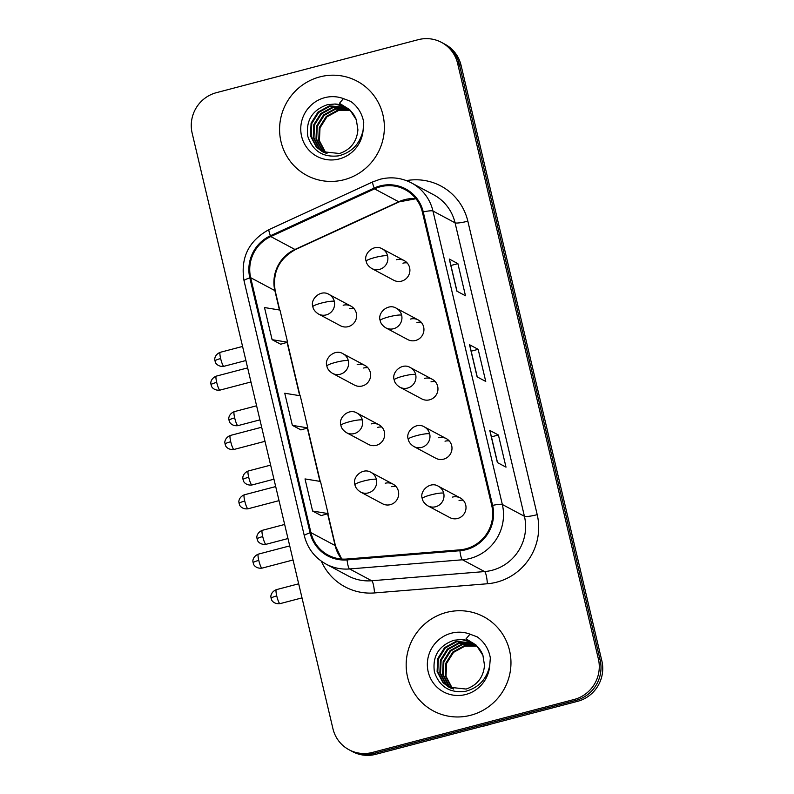 <?xml version="1.0" encoding="UTF-8"?>
<svg xmlns="http://www.w3.org/2000/svg" width="794" height="794" viewBox="0 0 794 794"><rect width="100%" height="100%" fill="white"/><g stroke="black" fill="none" stroke-linecap="round" stroke-linejoin="round"><path stroke-width="1.19" d="M364.962 365.458L342.948 353.707A11.126 10.858 -61.9 0 1 340.239 374.232A11.126 10.858 -61.9 0 1 332.468 373.339L354.481 385.09A11.126 10.858 -61.9 0 0 370.54 376.525A11.126 10.858 -61.9 0 0 357.191 364.565M378.986 424.8L356.982 413.049A11.126 10.858 -61.9 0 1 354.273 433.574A11.126 10.858 -61.9 0 1 346.502 432.68L368.505 444.432A11.126 10.858 -61.9 0 0 384.574 435.856A11.126 10.858 -61.9 0 0 371.215 423.907M393.02 484.132L371.006 472.38A11.126 10.858 -61.9 0 1 368.297 492.915A11.126 10.858 -61.9 0 1 360.526 492.022L382.539 503.773A11.126 10.858 -61.9 0 0 398.598 495.198A11.126 10.858 -61.9 0 0 385.249 483.238M350.938 306.127L328.924 294.376A11.126 10.858 -61.9 0 1 326.215 314.9A11.126 10.858 -61.9 0 1 318.444 314.007L340.457 325.758A11.126 10.858 -61.9 0 0 356.516 317.183A11.126 10.858 -61.9 0 0 343.167 305.233M418.259 319.952L396.256 308.201A11.126 10.858 -61.9 0 1 393.546 328.736A11.126 10.858 -61.9 0 1 385.775 327.833L407.779 339.584A11.126 10.858 -61.9 0 0 423.847 331.019A11.126 10.858 -61.9 0 0 410.488 319.059M432.293 379.294L410.28 367.543A11.126 10.858 -61.9 0 1 407.57 388.067A11.126 10.858 -61.9 0 1 399.799 387.174L421.812 398.925A11.126 10.858 -61.9 0 0 437.871 390.35A11.126 10.858 -61.9 0 0 424.522 378.401M446.317 438.635L424.304 426.884A11.126 10.858 -61.9 0 1 421.594 447.409A11.126 10.858 -61.9 0 1 413.823 446.516L435.837 458.267A11.126 10.858 -61.9 0 0 451.895 449.692A11.126 10.858 -61.9 0 0 438.546 437.732M460.341 497.967L438.328 486.216A11.126 10.858 -61.9 0 1 435.628 506.741A11.126 10.858 -61.9 0 1 427.847 505.847L449.861 517.599A11.126 10.858 -61.9 0 0 465.919 509.033A11.126 10.858 -61.9 0 0 452.57 497.074M404.235 260.621L382.222 248.869A11.126 10.858 -61.9 0 1 379.512 269.394A11.126 10.858 -61.9 0 1 371.741 268.501L393.755 280.252A11.126 10.858 -61.9 0 0 409.813 271.677A11.126 10.858 -61.9 0 0 396.464 259.727M402.935 263.181A11.126 10.858 118.1 0 1 407.163 262.923M459.051 500.528A11.126 10.858 118.1 0 1 463.269 500.28M445.017 441.196A11.126 10.858 118.1 0 1 449.245 440.938M430.993 381.854A11.126 10.858 118.1 0 1 435.221 381.596M416.969 322.513A11.126 10.858 118.1 0 1 421.197 322.265M349.638 308.687A11.126 10.858 118.1 0 1 353.866 308.429M391.72 486.702A11.126 10.858 118.1 0 1 395.948 486.444M377.696 427.361A11.126 10.858 118.1 0 1 381.924 427.103M363.662 368.019A11.126 10.858 118.1 0 1 367.89 367.771M319.823 76.899A53.416 52.106 -61.9 0 0 280.044 122.336A53.416 52.106 -61.9 0 0 306.821 175.424A53.416 52.106 -61.9 0 0 344.13 179.722A53.416 52.106 -61.9 0 0 383.909 134.285A53.416 52.106 -61.9 0 0 357.131 81.186A53.416 52.106 -61.9 0 0 319.823 76.899A53.416 52.106 -61.9 0 0 280.044 122.336A53.416 52.106 -61.9 0 0 306.821 175.424A53.416 52.106 -61.9 0 0 344.13 179.722A53.416 52.106 -61.9 0 0 383.909 134.285A53.416 52.106 -61.9 0 0 357.131 81.186A53.416 52.106 -61.9 0 0 319.823 76.899M446.417 612.432A53.416 52.106 -61.9 0 0 406.637 657.869A53.416 52.106 -61.9 0 0 433.415 710.967A53.416 52.106 -61.9 0 0 470.723 715.255A53.416 52.106 -61.9 0 0 510.502 669.828A53.416 52.106 -61.9 0 0 483.725 616.73A53.416 52.106 -61.9 0 0 446.417 612.432A53.416 52.106 -61.9 0 0 406.637 657.869A53.416 52.106 -61.9 0 0 433.415 710.967A53.416 52.106 -61.9 0 0 470.723 715.255A53.416 52.106 -61.9 0 0 510.502 669.828A53.416 52.106 -61.9 0 0 483.725 616.73A53.416 52.106 -61.9 0 0 446.417 612.432M380.306 186.788A35.611 34.738 118.1 0 1 405.178 189.657A35.611 34.738 118.1 0 1 422.388 212.147L491.764 505.619A35.611 34.738 118.1 0 1 459.865 549.845L346.998 559.016A35.611 34.738 118.1 0 1 328.15 555.125A35.611 34.738 118.1 0 1 310.94 532.635L250.676 277.692A35.611 34.738 118.1 0 1 270.774 236.562L374.53 188.863A35.611 34.738 118.1 0 1 380.306 186.788M380.108 185.935A36.494 35.601 -61.9 0 0 374.182 188.059L270.426 235.758A36.494 35.601 -61.9 0 0 249.832 277.91L310.097 532.863A36.494 35.601 -61.9 0 0 347.057 559.899L459.915 550.728A36.494 35.601 -61.9 0 0 492.617 505.401L423.242 211.919A36.494 35.601 -61.9 0 0 380.108 185.935M349.062 749.774L352.516 751.62A33.378 32.564 -61.9 0 0 375.83 754.3L577.585 701.33L575.858 700.407A33.378 32.564 -61.9 0 0 600.115 659.913L459.349 64.393A33.378 32.564 -61.9 0 0 443.211 43.303A33.378 32.564 -61.9 0 1 459.349 64.393L600.115 659.913A33.378 32.564 -61.9 0 1 575.858 700.407L374.103 753.377L575.858 700.407L574.131 699.484A33.378 32.564 -61.9 0 0 598.388 658.99L457.622 63.47A33.378 32.564 -61.9 0 0 441.484 42.38A33.378 32.564 -61.9 0 0 418.17 39.7L216.415 92.67A33.378 32.564 -61.9 0 0 192.158 133.174L332.934 728.694A33.378 32.564 -61.9 0 0 349.062 749.774A33.378 32.564 -61.9 0 0 372.376 752.454L574.131 699.484M350.789 750.697A33.378 32.564 -61.9 0 0 374.103 753.377A33.378 32.564 -61.9 0 1 350.789 750.697M497.372 462.545L506.006 467.15L498.414 435.013L489.779 430.408L497.372 462.545M489.948 430.586L497.52 462.614L489.948 430.606A8.903 1.31 166.7 0 0 489.948 430.586A8.903 1.31 166.7 0 0 489.779 430.408M491.426 436.849L498.414 435.013M456.868 291.17L465.492 295.775L457.9 263.648L449.265 259.033L456.868 291.17M449.434 259.221L457.007 291.249L449.444 259.231A8.903 1.31 166.7 0 0 449.434 259.221A8.903 1.31 166.7 0 0 449.265 259.033M450.913 265.474L457.9 263.648M477.115 376.852L485.749 381.457L478.157 349.33L469.522 344.725L477.115 376.852M469.691 344.904L477.263 376.932L469.691 344.914A8.903 1.31 166.7 0 0 469.691 344.904A8.903 1.31 166.7 0 0 469.522 344.725M471.17 351.166L478.157 349.33M272.104 339.683L287.577 342.214L279.984 310.087L264.501 307.546L272.104 339.683L280.719 344.219M312.608 511.048L328.091 513.589L320.498 481.452L305.015 478.921L312.608 511.048L321.233 515.594M292.361 425.366L307.834 427.906L300.241 395.769L284.758 393.238L292.361 425.366L300.976 429.911M307.834 427.906L300.906 429.931M287.577 342.214L280.649 344.239M328.091 513.589L321.163 515.614M577.585 701.33A33.378 32.564 -61.9 0 0 601.842 660.826L461.066 65.306A33.378 32.564 -61.9 0 0 444.938 44.226L441.484 42.38M356.327 119.815C354.144 114.038 350.412 109.701 345.112 106.813A25.15 24.535 -61.9 0 0 335.028 104.014L327.416 104.689C312.191 110.078 305.66 120.658 307.824 136.439C312.826 151.178 323.098 157.649 338.631 155.842C351.802 152.418 359.95 143.903 363.096 130.295L363.741 122.445C362.193 113.572 357.826 106.545 350.66 101.354L343.415 98.615L339.465 103.289L349.747 109.691L356.327 119.815L357.915 129.819C356.834 141.729 350.71 149.629 339.554 153.51L322.304 151.664L316.359 147.108L310.504 135.963L311.089 123.139L318.007 112.093L329.47 105.82L346.214 107.428M326.642 153.431L324.577 151.495L318.731 140.359L319.307 127.526L326.235 116.48L337.698 110.207L349.936 110.217M327.019 153.54L325.262 151.862L319.416 140.717L320.002 127.894L326.92 116.847L338.383 110.574L350.223 110.485M325.143 152.934L321.838 150.036L315.992 138.89L316.568 126.067L323.495 115.011L334.959 108.738L348.745 109.195M325.51 153.073L322.523 150.394L316.677 139.258L317.253 126.425L324.18 115.378L335.644 109.106L349.042 109.443M323.704 152.349L319.099 148.567L313.243 137.431L313.829 124.598L320.746 113.552L332.21 107.279L347.504 108.272M324.051 152.498L319.784 148.935L313.938 137.799L314.513 124.966L321.431 113.919L332.894 107.647L347.812 108.49M322.652 151.843L317.044 147.476L311.188 136.33L311.774 123.507L318.692 112.45L330.155 106.178L346.541 107.637M335.028 104.014L345.211 106.862M482.067 726.411A55.64 54.28 -61.9 0 0 486.335 725.468A55.64 54.28 -61.9 0 0 490.523 724.188M482.921 655.358C480.747 649.581 477.005 645.244 471.715 642.346A25.15 24.535 -61.9 0 0 461.622 639.547L454.009 640.232C438.784 645.621 432.254 656.201 434.417 671.972C439.429 686.721 449.692 693.192 465.234 691.385C478.395 687.951 486.553 679.436 489.69 665.838L490.345 657.978C488.786 649.115 484.419 642.088 477.254 636.897L470.008 634.158L466.058 638.833L476.34 645.234L482.921 655.358L484.509 665.362C483.427 677.272 477.303 685.162 466.147 689.053L448.898 687.197L442.953 682.641L437.107 671.506L437.683 658.673L444.6 647.626L456.074 641.354L472.807 642.971M453.235 688.974L451.171 687.038L445.325 675.893L445.91 663.069L452.828 652.013L464.292 645.74L476.529 645.75M453.612 689.083L451.855 687.396L446.01 676.26L446.595 663.427L453.513 652.38L464.976 646.108L476.817 646.028M451.736 688.477L448.431 685.569L442.586 674.434L443.171 661.601L450.089 650.554L461.552 644.281L475.338 644.738M452.104 688.606L449.116 685.937L443.27 674.801L443.856 661.968L450.774 650.921L462.237 644.649L475.636 644.976M450.297 687.882L445.692 684.11L439.846 672.965L440.422 660.142L447.35 649.095L458.813 642.822L474.097 643.805M450.655 688.041L446.377 684.478L440.531 673.332L441.107 660.509L448.034 649.452L459.498 643.18L474.415 644.033M449.245 687.376L443.638 683.009L437.792 671.873L438.367 659.04L445.295 647.993L456.758 641.721L473.135 643.17M461.622 639.547L471.805 642.396M415.907 198.649A35.611 34.738 -61.9 0 0 404.483 199.691A35.611 34.738 -61.9 0 0 398.707 201.765L294.951 249.465A35.611 34.738 -61.9 0 0 274.853 290.594L279.438 309.997M406.399 180.615A55.64 54.28 118.1 0 1 467.835 221.179L537.21 514.661A11.126 1.638 -13.3 0 1 524.427 516.289L455.061 222.816A44.514 43.422 -61.9 0 0 433.544 194.709L411.441 182.908A44.514 43.422 118.1 0 1 432.958 211.015A11.126 1.638 166.7 0 0 423.242 211.919M537.21 514.661A55.64 54.28 118.1 0 1 496.776 582.151A55.64 54.28 118.1 0 1 487.367 583.759L374.5 592.929A55.64 54.28 118.1 0 1 321.322 561.169M492.082 570.291A44.514 43.422 -61.9 0 0 524.427 516.289L502.334 504.498A44.514 43.422 118.1 0 1 462.455 559.78L349.598 568.951A44.514 43.422 118.1 0 1 326.036 564.087L348.129 575.888A44.514 43.422 -61.9 0 0 371.691 580.751L484.558 571.571A44.514 43.422 -61.9 0 0 492.082 570.291M411.441 182.908C401.486 177.747 391.025 176.546 380.058 179.275L372.823 181.866A11.126 1.499 65.3 0 0 374.182 188.059M372.823 181.866L269.067 229.575C248.651 240.761 240.304 257.842 244.046 280.798A11.126 1.638 -13.3 0 1 249.832 277.91M310.097 532.863A11.126 1.638 166.7 0 0 304.31 535.742C307.526 548.356 314.771 557.805 326.036 564.087M347.057 559.899A11.126 2.074 85.4 0 0 349.598 568.951L371.691 580.751A11.126 2.074 -94.6 0 1 374.5 592.929M269.067 229.575A11.126 1.499 65.3 0 0 270.426 235.758M459.915 550.728A11.126 2.074 85.4 0 0 462.455 559.78L484.558 571.571A11.126 2.074 -94.6 0 1 487.367 583.759M492.617 505.401A11.126 1.638 -13.3 0 1 502.334 504.498L432.958 211.015L455.061 222.816A11.126 1.638 -13.3 0 0 467.835 221.179M598.388 658.99L601.842 660.826M457.622 63.47L461.066 65.306M372.376 752.454L375.83 754.3M310.94 532.635L335.118 545.538A35.611 34.738 -61.9 0 0 341.599 559.036M374.53 188.863L398.707 201.765A20.029 2.71 -114.7 0 0 399.263 201.845L295.507 249.554A20.029 2.71 -114.7 0 1 294.951 249.465L270.774 236.562M250.676 277.692L274.853 290.594A20.029 2.948 -13.3 0 1 275.23 291.001L279.726 310.037M287.081 342.363L299.685 395.68M307.338 428.045L319.942 481.363M327.594 513.738L335.118 545.538A20.029 2.948 -13.3 0 1 335.495 545.954L341.708 559.045M387.601 255.896A11.126 1.638 166.7 0 0 374.828 257.534A11.126 1.638 -13.3 0 0 366.153 261.246C363.195 253.693 374.024 243.649 382.222 248.869M220.643 358.56A7.235 1.181 -104.7 0 1 220.216 352.318C214.043 354.868 214.648 360.416 214.817 359.593L215.005 360.972A7.235 1.062 -13.3 0 1 220.643 358.56A7.235 1.181 -104.7 0 0 223.888 366.312L245.902 360.526M216.693 382.38A7.235 1.181 -104.7 0 1 216.266 376.138C210.092 378.678 210.698 384.236 210.867 383.413L211.055 384.792A7.235 1.062 -13.3 0 1 216.693 382.38A7.235 1.181 -104.7 0 0 219.938 390.122L250.973 381.974M334.304 301.402A11.126 1.638 166.7 0 0 321.53 303.04A11.126 1.638 -13.3 0 0 312.856 306.752C309.888 299.199 320.716 289.155 328.924 294.376M401.625 315.238A11.126 1.638 166.7 0 0 388.852 316.866A11.126 1.638 -13.3 0 0 380.187 320.578C377.219 313.034 388.048 302.98 396.256 308.201M234.677 417.902A7.235 1.181 -104.7 0 1 234.24 411.659C228.067 414.2 228.672 419.758 228.851 418.934L229.039 420.314A7.235 1.062 -13.3 0 1 234.677 417.902A7.235 1.181 -104.7 0 0 237.912 425.644L259.926 419.867M415.659 374.57A11.126 1.638 166.7 0 0 402.876 376.207A11.126 1.638 -13.3 0 0 394.211 379.919C391.243 372.366 402.072 362.322 410.28 367.543M248.701 477.244A7.235 1.181 -104.7 0 1 248.264 470.991C242.091 473.542 242.706 479.1 242.875 478.266L243.063 479.655A7.235 1.062 -13.3 0 1 248.701 477.244A7.235 1.181 -104.7 0 0 251.936 484.985L273.95 479.199M429.683 433.911A11.126 1.638 166.7 0 0 416.91 435.549A11.126 1.638 -13.3 0 0 408.235 439.261C405.268 431.708 416.096 421.664 424.304 426.884M262.725 536.575A7.235 1.181 -104.7 0 1 262.288 530.332C256.125 532.883 256.73 538.431 256.899 537.607L257.087 538.987A7.235 1.062 -13.3 0 1 262.725 536.575A7.235 1.181 -104.7 0 0 265.97 544.317L287.984 538.54M443.707 493.243A11.126 1.638 166.7 0 0 430.934 494.88A11.126 1.638 -13.3 0 0 422.259 498.592C419.301 491.049 430.13 480.995 438.328 486.216M276.749 595.917A7.235 1.181 -104.7 0 1 276.322 589.664C270.149 592.215 270.754 597.773 270.933 596.949L271.121 598.329A7.235 1.062 -13.3 0 1 276.749 595.917A7.235 1.181 -104.7 0 0 279.994 603.658L302.008 597.882M230.726 441.722A7.235 1.181 -104.7 0 1 230.29 435.469C224.116 438.02 224.732 443.578 224.9 442.744L225.089 444.134A7.235 1.062 -13.3 0 1 230.726 441.722A7.235 1.181 -104.7 0 0 233.962 449.464L264.998 441.315M348.328 360.734A11.126 1.638 166.7 0 0 335.554 362.372A11.126 1.638 -13.3 0 0 326.88 366.084C323.922 358.541 334.75 348.487 342.948 353.707M244.751 501.054A7.235 1.181 -104.7 0 1 244.314 494.811C238.14 497.362 238.756 502.91 238.925 502.086L239.113 503.465A7.235 1.062 -13.3 0 1 244.751 501.054A7.235 1.181 -104.7 0 0 247.986 508.795L279.022 500.647M362.352 420.076A11.126 1.638 166.7 0 0 349.578 421.713A11.126 1.638 -13.3 0 0 340.914 425.425C337.946 417.872 348.774 407.828 356.982 413.049M258.775 560.395A7.235 1.181 -104.7 0 1 258.338 554.143C252.174 556.693 252.78 562.251 252.949 561.427L253.137 562.807A7.235 1.062 -13.3 0 1 258.775 560.395A7.235 1.181 -104.7 0 0 262.02 568.137L293.046 559.988M376.386 479.417A11.126 1.638 166.7 0 0 363.602 481.045A11.126 1.638 -13.3 0 0 354.938 484.757C351.97 477.214 362.798 467.16 371.006 472.38M343.415 98.615A31.829 31.055 -61.9 0 0 324.736 97.672A31.829 31.055 -61.9 0 0 301.601 136.28A31.829 31.055 -61.9 0 0 339.217 158.949A31.829 31.055 -61.9 0 0 363.096 130.295M470.008 634.158A31.829 31.055 -61.9 0 0 451.329 633.205A31.829 31.055 -61.9 0 0 428.194 671.823A31.829 31.055 -61.9 0 0 465.81 694.482A31.829 31.055 -61.9 0 0 489.69 665.838M244.046 280.798L304.31 535.742M295.507 249.554C279.012 258.665 272.253 272.481 275.23 291.001M287.349 342.283L299.983 395.73M307.606 427.966L320.24 481.412M327.862 513.658L335.495 545.954M399.263 201.845L415.977 198.738M371.741 268.501C368.456 266.347 366.59 263.926 366.153 261.246M220.216 352.318L242.567 346.442M223.888 366.312C217.199 367.116 215.025 361.905 215.581 362.55L215.005 360.972M216.266 376.138L247.639 367.89M219.938 390.122C213.249 390.926 211.075 385.725 211.631 386.37L211.055 384.792M318.444 314.007C315.149 311.853 313.293 309.432 312.856 306.752M385.775 327.833C382.48 325.689 380.614 323.267 380.187 320.578M234.24 411.659L256.601 405.784M237.912 425.644C231.223 426.447 229.049 421.247 229.605 421.892L229.039 420.314M399.799 387.174C396.504 385.021 394.638 382.609 394.211 379.919M248.264 470.991L270.625 465.125M251.936 484.985C245.257 485.789 243.083 480.588 243.639 481.224L243.063 479.655M413.823 446.516C410.528 444.362 408.672 441.94 408.235 439.261M262.288 530.332L284.649 524.457M265.97 544.317C259.281 545.131 257.107 539.92 257.663 540.565L257.087 538.987M427.847 505.847C424.562 503.694 422.696 501.282 422.259 498.592M276.322 589.664L298.683 583.798M279.994 603.658C273.305 604.462 271.131 599.262 271.687 599.897L271.121 598.329M230.29 435.469L261.673 427.232M233.962 449.464C227.273 450.267 225.099 445.067 225.655 445.702L225.089 444.134M332.468 373.339C329.182 371.195 327.317 368.773 326.88 366.084M244.314 494.811L275.697 486.573M247.986 508.795C241.307 509.609 239.133 504.398 239.689 505.044L239.113 503.465M346.502 432.68C343.207 430.527 341.341 428.105 340.914 425.425M258.338 554.143L289.721 545.905M262.02 568.137C255.331 568.941 253.157 563.74 253.713 564.375L253.137 562.807M360.526 492.022C357.231 489.868 355.365 487.447 354.938 484.757"/></g></svg>
